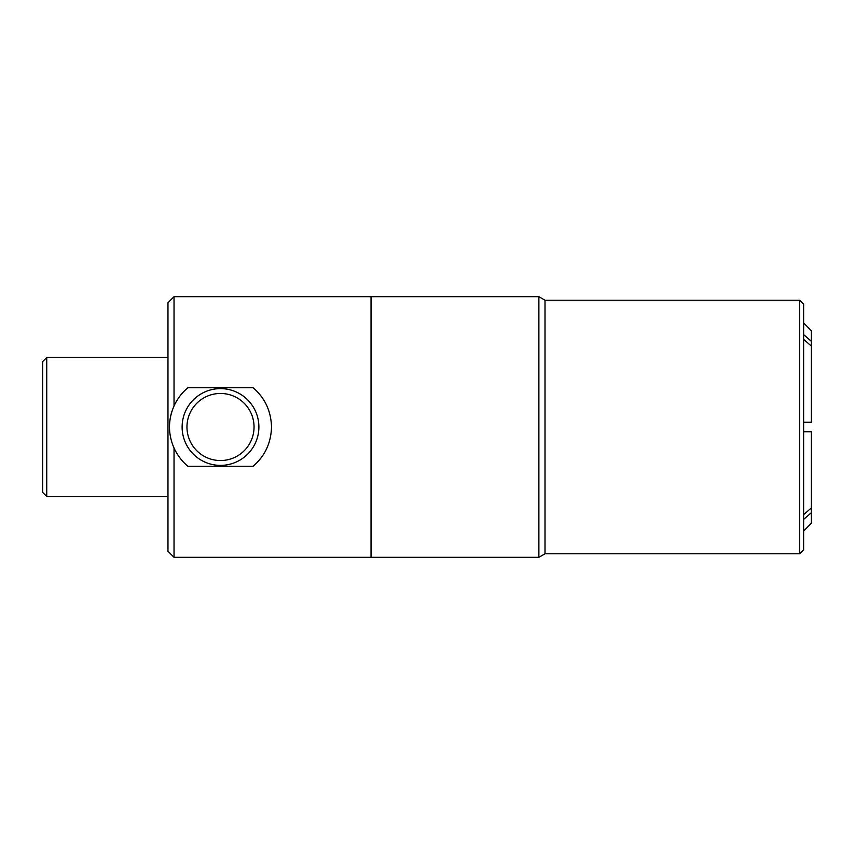 <?xml version="1.0" encoding="UTF-8"?>
<svg xmlns="http://www.w3.org/2000/svg" width="854" height="854" viewBox="0 0 854 854"><rect width="100%" height="100%" fill="white"/><g stroke="black" fill="none" stroke-linecap="round" stroke-linejoin="round"><path stroke-width="1.28" d="M187.955 387.716L253.062 387.716C264.879 397.836 271.038 410.923 271.519 427C271.038 443.077 264.879 456.164 253.062 466.284L187.955 466.284C182.105 461.47 177.461 455.395 174.035 448.051C167.982 434.013 167.982 419.987 174.035 405.949C177.461 398.604 182.105 392.53 187.955 387.716A51.016 51.016 0 0 0 184.432 390.929M171.91 411.468A51.016 51.016 0 0 0 169.487 427M258.89 427A38.387 38.387 0 0 0 201.309 393.758A38.387 38.387 0 0 0 201.309 460.242A38.387 38.387 0 0 0 258.89 427M174.035 448.051L174.035 557.32L167.971 551.257L167.971 302.743L174.035 296.68L174.035 405.949M254.044 427A33.541 33.541 0 0 0 220.503 393.459A33.541 33.541 0 0 0 186.962 427A33.541 33.541 0 0 0 220.503 460.541A33.541 33.541 0 0 0 254.044 427M803.625 334.608L811.3 341.258L811.3 346.009L803.625 339.348M803.625 514.652L811.3 507.991L811.3 512.742L803.625 519.392M811.3 512.742L811.3 523.374L803.625 531.06M803.625 431.75L811.3 431.75L811.3 507.991M803.625 422.25L811.3 422.25L811.3 346.009M803.625 322.94L811.3 330.626L811.3 341.258M46.746 496.505L46.746 357.495L42.7 361.541L42.7 492.459L46.746 496.505L167.971 496.505M174.035 296.68L371.031 296.68L371.031 557.32L174.035 557.32M371.234 427L371.234 557.32L538.874 557.32L538.874 296.68L371.234 296.68L371.234 427M538.874 296.68L545.001 300.213L545.001 553.787L538.874 557.32M545.001 300.213L799.579 300.213L799.579 553.787L545.001 553.787M799.579 300.213L803.625 304.259L803.625 549.741L799.579 553.787M46.746 357.495L167.971 357.495"/></g></svg>
